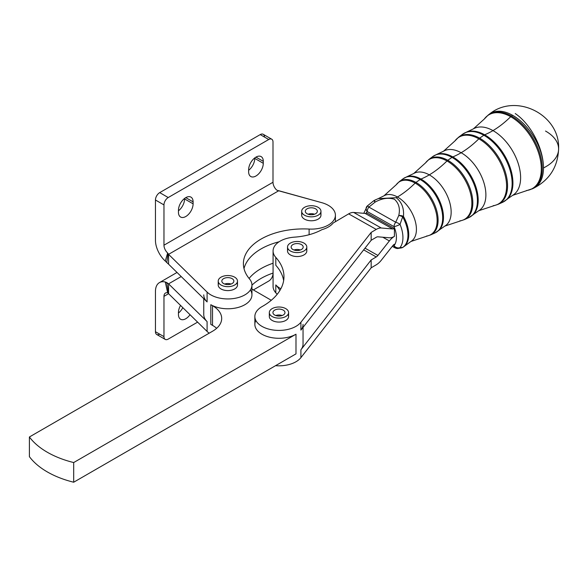 <?xml version="1.0" encoding="UTF-8"?>
<svg xmlns="http://www.w3.org/2000/svg" width="588" height="588" viewBox="0 0 588 588"><rect width="100%" height="100%" fill="white"/><g stroke="black" fill="none" stroke-linecap="round" stroke-linejoin="round"><path stroke-width="0.88" d="M218.214 281.101L218.214 285.033A9.636 5.564 0 0 0 221.037 288.973A9.636 5.564 0 0 0 222.374 289.612A9.636 5.564 0 0 0 232.326 289.965A9.636 5.564 0 0 0 237.486 285.033L237.486 281.101A9.636 5.564 180 0 1 231.54 286.238A9.636 5.564 180 0 1 221.037 285.033A9.636 5.564 180 0 1 218.214 281.101A9.636 5.564 180 0 1 227.85 275.537A9.636 5.564 180 0 1 237.486 281.101M231.033 284.048A6.02 3.477 0 0 0 224.66 284.048A6.02 3.477 180 0 1 231.033 284.048M223.587 278.646A6.02 3.477 0 0 0 221.823 281.101A6.02 3.477 0 0 0 227.85 284.577A6.02 3.477 0 0 0 233.87 281.101A6.02 3.477 0 0 0 230.151 277.889A6.02 3.477 0 0 0 223.587 278.646A6.02 3.477 180 0 1 233.664 280.204A6.02 3.477 180 0 1 226.292 284.46A6.02 3.477 180 0 1 223.587 278.646M221.037 285.033A9.636 5.564 0 0 0 237.155 282.541A9.636 5.564 0 0 0 225.358 275.728A9.636 5.564 0 0 0 221.037 285.033M301.681 211.276L301.681 215.208A9.636 5.564 0 0 0 304.503 219.14A9.636 5.564 0 0 0 305.848 219.787A9.636 5.564 0 0 0 315.8 220.132A9.636 5.564 0 0 0 320.96 215.208L320.96 211.276A9.636 5.564 180 0 1 315.006 216.413A9.636 5.564 180 0 1 304.503 215.208A9.636 5.564 180 0 1 301.681 211.276A9.636 5.564 180 0 1 311.317 205.712A9.636 5.564 180 0 1 320.96 211.276M314.506 214.223A6.02 3.477 0 0 0 308.134 214.223A6.02 3.477 180 0 1 314.506 214.223M307.061 208.814A6.02 3.477 0 0 0 305.297 211.276A6.02 3.477 0 0 0 311.317 214.752A6.02 3.477 0 0 0 317.344 211.276A6.02 3.477 0 0 0 313.625 208.064A6.02 3.477 0 0 0 307.061 208.814A6.02 3.477 180 0 1 317.138 210.372A6.02 3.477 180 0 1 309.758 214.635A6.02 3.477 180 0 1 307.061 208.814M304.503 215.208A9.636 5.564 0 0 0 320.629 212.716A9.636 5.564 0 0 0 308.825 205.896A9.636 5.564 0 0 0 304.503 215.208M269.319 312.573L269.319 316.506A9.636 5.564 0 0 0 272.141 320.438A9.636 5.564 0 0 0 282.644 321.651A9.636 5.564 0 0 0 288.59 316.506L288.59 312.573A9.636 5.564 180 0 1 282.644 317.711A9.636 5.564 180 0 1 272.141 316.506A9.636 5.564 180 0 1 269.319 312.573A9.636 5.564 180 0 1 278.955 307.01A9.636 5.564 180 0 1 288.59 312.573M282.137 315.521A6.02 3.477 0 0 0 275.765 315.521A6.02 3.477 180 0 1 282.137 315.521M274.692 310.111A6.02 3.477 0 0 0 272.928 312.573A6.02 3.477 0 0 0 278.955 316.05A6.02 3.477 0 0 0 284.974 312.573A6.02 3.477 0 0 0 281.255 309.361A6.02 3.477 0 0 0 274.692 310.111A6.02 3.477 180 0 1 284.768 311.669A6.02 3.477 180 0 1 277.396 315.932A6.02 3.477 180 0 1 274.692 310.111M272.141 316.506A9.636 5.564 0 0 0 288.26 314.014A9.636 5.564 0 0 0 276.463 307.201A9.636 5.564 0 0 0 272.141 316.506M374.637 200.251A4.822 3.91 56.7 0 0 374.086 200.537A4.822 3.91 56.7 0 0 373.931 200.648L375.048 202.154C381.869 198.325 388.337 197.362 394.438 199.259C398.892 203.308 400.34 208.725 398.76 215.517L395.724 222.227A4.822 1.617 27.6 0 1 400.031 224.381A26.886 15.714 59.4 0 1 400.031 247.585A4.822 4.329 85 0 1 397.826 248.496A4.822 4.329 85 0 1 395.724 248.099A4.822 2.749 -60.6 0 1 395.04 247.893A4.822 2.749 -60.6 0 1 394.041 245.688A4.822 3.815 38.2 0 0 400.031 247.585A26.886 15.714 -120.6 0 0 400.031 224.381A4.822 0.911 157.3 0 1 394.041 226.63A4.822 0.911 -22.7 0 0 400.031 224.381A4.822 1.617 -152.4 0 0 395.724 222.227L398.76 215.517C400.34 208.725 398.892 203.308 394.438 199.259C388.337 197.362 381.869 198.325 375.048 202.154L368.882 207.101L395.724 222.227A4.822 2.749 119.4 0 0 394.041 226.63A4.822 2.749 -60.6 0 1 395.724 222.227L368.882 207.101A4.822 2.749 119.4 0 0 367.206 211.504A4.822 3.815 -141.8 0 1 366.78 206.528A4.822 3.815 -141.8 0 1 367.353 205.976A4.822 3.815 38.2 0 0 366.78 206.528A4.822 3.815 38.2 0 0 367.206 211.504L394.041 226.63A22.087 12.907 59.4 0 1 394.041 245.688L393.203 245.218L394.041 245.688A22.087 12.907 -120.6 0 0 394.041 226.63L367.206 211.504A22.087 12.907 -120.6 0 0 366.096 213.29A22.087 12.907 59.4 0 1 367.206 211.504A4.822 2.749 -60.6 0 1 368.882 207.101A4.822 0.426 -131.6 0 0 367.368 205.91A4.822 0.426 48.4 0 1 368.882 207.101L375.048 202.154L373.931 200.648L372.704 201.544L373.931 200.648A27.467 16.052 -120.6 0 0 373.454 200.986A27.467 16.052 -120.6 0 0 373.255 201.14M366.831 212.952L394.416 228.497L394.416 236.369A14.457 8.247 119.4 0 0 389.366 240.933L377.922 255.435A4.822 2.749 -60.6 0 1 376.239 256.956L363.663 249.871L376.239 256.956L371.16 259.955L376.239 256.956A4.822 2.749 119.4 0 0 377.922 255.435L389.366 240.933A14.457 8.247 -60.6 0 1 394.416 236.369L394.416 228.497A4.822 2.749 -60.6 0 1 392.733 228.967L381.281 228.012A14.457 8.247 119.4 0 0 376.239 229.416L348.655 213.87A14.457 8.247 -60.6 0 1 353.697 212.466L365.148 213.422A4.822 2.749 119.4 0 0 366.831 212.952A4.822 2.749 -60.6 0 1 365.148 213.422L392.733 228.967A4.822 2.749 119.4 0 0 394.416 228.497L366.831 212.952M367.353 205.976A4.822 0.426 48.4 0 1 367.368 205.91L363.781 213.312M375.048 202.154A4.822 0.617 -115.2 0 1 374.681 200.207L374.681 200.207A4.822 0.617 64.8 0 0 375.048 202.154M373.931 200.648A4.822 3.91 -123.3 0 1 374.086 200.537L373.454 200.986A27.467 16.052 59.4 0 1 373.931 200.648M545.524 131.05A43.365 25.034 180 0 1 558.6 148.97A43.365 25.034 180 0 1 543.481 167.962A43.196 25.24 59.4 0 1 533.132 188.461A43.196 25.24 -120.6 0 0 543.481 167.962A43.196 25.24 -120.6 0 0 512.567 115.277L511.479 116.034L512.567 115.277A43.196 25.24 -120.6 0 0 489.238 114.256L488.224 115.02A43.056 25.159 59.4 0 1 511.479 116.034A43.056 25.159 59.4 0 1 540.269 154.901A43.056 25.159 59.4 0 1 531.978 188.991A43.056 25.159 -120.6 0 0 540.269 154.901A43.056 25.159 -120.6 0 0 511.479 116.034A4.822 2.749 119.4 0 0 510.685 116.696A4.822 2.749 -60.6 0 1 511.479 116.034A43.056 25.159 -120.6 0 0 488.224 115.02L484.255 119.077A42.814 25.019 59.4 0 1 510.685 116.696A42.814 25.019 59.4 0 1 540.203 158.922A42.814 25.019 59.4 0 1 526.51 190.512A42.814 25.019 -120.6 0 0 540.203 158.922A42.814 25.019 -120.6 0 0 510.685 116.696A78.292 44.651 -60.6 0 1 492.987 130.602A78.292 44.651 119.4 0 0 510.685 116.696A42.814 25.019 -120.6 0 0 484.255 119.077L473.333 128.897A38.602 22.557 59.4 0 1 492.987 130.602A38.602 22.557 59.4 0 1 518.484 164.339A38.602 22.557 59.4 0 1 512.64 195.356A38.602 22.557 -120.6 0 0 518.484 164.339A38.602 22.557 -120.6 0 0 492.987 130.602A78.292 44.651 -60.6 0 1 484.644 134.792A78.292 44.651 119.4 0 0 492.987 130.602A38.602 22.557 -120.6 0 0 473.333 128.897L466.857 131.955A39.521 23.094 59.4 0 1 484.644 134.792A39.521 23.094 59.4 0 1 510.09 167.323A39.521 23.094 59.4 0 1 506.849 199.56A39.521 23.094 -120.6 0 0 510.09 167.323A39.521 23.094 -120.6 0 0 484.644 134.792A4.822 2.749 119.4 0 0 483.836 135.24A4.822 2.749 -60.6 0 1 484.644 134.792A39.521 23.094 -120.6 0 0 466.857 131.955L462.469 134.314A39.558 23.116 59.4 0 1 483.836 135.24A39.558 23.116 59.4 0 1 510.288 170.954A39.558 23.116 59.4 0 1 502.666 202.272A39.558 23.116 59.4 0 1 500.329 203.088A39.558 23.116 -120.6 0 0 502.666 202.272A39.558 23.116 -120.6 0 0 510.288 170.954A39.558 23.116 -120.6 0 0 483.836 135.24L479.632 138.165L483.836 135.24A39.558 23.116 -120.6 0 0 462.469 134.314L458.552 137.247A39.029 22.807 59.4 0 1 479.632 138.165A39.029 22.807 59.4 0 1 505.731 173.394A39.029 22.807 59.4 0 1 498.212 204.293A39.029 22.807 -120.6 0 0 505.731 173.394A39.029 22.807 -120.6 0 0 479.632 138.165A4.822 2.749 119.4 0 0 478.838 138.827A4.822 2.749 -60.6 0 1 479.632 138.165A39.029 22.807 -120.6 0 0 458.552 137.247L454.891 140.98A38.786 22.667 59.4 0 1 478.838 138.827A38.786 22.667 59.4 0 1 505.577 177.076A38.786 22.667 59.4 0 1 493.178 205.697A38.786 22.667 -120.6 0 0 505.577 177.076A38.786 22.667 -120.6 0 0 478.838 138.827A78.292 44.651 -60.6 0 1 461.139 152.733A78.292 44.651 119.4 0 0 478.838 138.827A38.786 22.667 -120.6 0 0 454.891 140.98L443.543 151.204A34.574 20.205 59.4 0 1 461.139 152.733A34.574 20.205 59.4 0 1 483.975 182.949A34.574 20.205 59.4 0 1 478.742 210.724A34.574 20.205 -120.6 0 0 483.975 182.949A34.574 20.205 -120.6 0 0 461.139 152.733A78.292 44.651 -60.6 0 1 452.797 156.922A78.292 44.651 119.4 0 0 461.139 152.733A34.574 20.205 -120.6 0 0 443.543 151.204L436.825 154.372A35.493 20.742 59.4 0 1 452.797 156.922A35.493 20.742 59.4 0 1 475.648 186.139A35.493 20.742 59.4 0 1 472.737 215.083A35.493 20.742 -120.6 0 0 475.648 186.139A35.493 20.742 -120.6 0 0 452.797 156.922A4.822 2.749 119.4 0 0 451.988 157.371A4.822 2.749 -60.6 0 1 452.797 156.922A35.493 20.742 -120.6 0 0 436.825 154.372L432.797 156.533A35.53 20.764 59.4 0 1 451.988 157.371A35.53 20.764 59.4 0 1 475.751 189.446A35.53 20.764 59.4 0 1 468.901 217.575A35.53 20.764 59.4 0 1 466.549 218.369A35.53 20.764 -120.6 0 0 468.901 217.575A35.53 20.764 -120.6 0 0 475.751 189.446A35.53 20.764 -120.6 0 0 451.988 157.371L447.784 160.289L451.988 157.371A35.53 20.764 -120.6 0 0 432.797 156.533L428.88 159.466A35.001 20.448 59.4 0 1 447.784 160.289A35.001 20.448 59.4 0 1 471.186 191.886A35.001 20.448 59.4 0 1 464.446 219.589A35.001 20.448 -120.6 0 0 471.186 191.886A35.001 20.448 -120.6 0 0 447.784 160.289A4.822 2.749 119.4 0 0 446.99 160.958A4.822 2.749 -60.6 0 1 447.784 160.289A35.001 20.448 -120.6 0 0 428.88 159.466L425.536 162.891A34.758 20.308 59.4 0 1 446.99 160.958A34.758 20.308 59.4 0 1 470.951 195.231A34.758 20.308 59.4 0 1 459.838 220.875A34.758 20.308 -120.6 0 0 470.951 195.231A34.758 20.308 -120.6 0 0 446.99 160.958A78.292 44.651 -60.6 0 1 429.299 174.864A78.292 44.651 119.4 0 0 446.99 160.958A34.758 20.308 -120.6 0 0 425.536 162.891L413.746 173.511A30.547 17.846 59.4 0 1 429.299 174.864A30.547 17.846 59.4 0 1 449.467 201.552A30.547 17.846 59.4 0 1 444.844 226.093A30.547 17.846 -120.6 0 0 449.467 201.552A30.547 17.846 -120.6 0 0 429.299 174.864A78.292 44.651 -60.6 0 1 420.949 179.053A78.292 44.651 119.4 0 0 429.299 174.864A30.547 17.846 -120.6 0 0 413.746 173.511L406.793 176.79A31.465 18.382 59.4 0 1 420.949 179.053A31.465 18.382 59.4 0 1 441.213 204.947A31.465 18.382 59.4 0 1 438.626 230.614A31.465 18.382 -120.6 0 0 441.213 204.947A31.465 18.382 -120.6 0 0 420.949 179.053A4.822 2.749 119.4 0 0 420.141 179.502A4.822 2.749 -60.6 0 1 420.949 179.053A31.465 18.382 -120.6 0 0 406.793 176.79L403.125 178.759A31.502 18.404 59.4 0 1 420.141 179.502A31.502 18.404 59.4 0 1 441.206 207.931A31.502 18.404 59.4 0 1 435.135 232.87A31.502 18.404 -120.6 0 0 441.206 207.931A31.502 18.404 -120.6 0 0 420.141 179.502L415.936 182.42L420.141 179.502A31.502 18.404 -120.6 0 0 403.125 178.759L399.208 181.692A30.966 18.096 59.4 0 1 415.936 182.42A30.966 18.096 59.4 0 1 436.649 210.379A30.966 18.096 59.4 0 1 430.681 234.891A30.966 18.096 -120.6 0 0 436.649 210.379A30.966 18.096 -120.6 0 0 415.936 182.42A4.822 2.749 119.4 0 0 415.143 183.088A4.822 2.749 -60.6 0 1 415.936 182.42A30.966 18.096 -120.6 0 0 399.208 181.692L396.18 184.794A30.73 17.956 59.4 0 1 415.143 183.088A30.73 17.956 59.4 0 1 436.333 213.385A30.73 17.956 59.4 0 1 426.506 236.06A30.73 17.956 -120.6 0 0 436.333 213.385A30.73 17.956 -120.6 0 0 415.143 183.088A78.292 44.651 -60.6 0 1 397.451 196.995A78.292 44.651 119.4 0 0 415.143 183.088A30.73 17.956 -120.6 0 0 396.18 184.794L383.949 195.819A26.519 15.494 59.4 0 1 397.451 196.995A26.519 15.494 59.4 0 1 414.959 220.162A26.519 15.494 59.4 0 1 410.946 241.462A26.519 15.494 -120.6 0 0 414.959 220.162A26.519 15.494 -120.6 0 0 397.451 196.995A78.292 44.651 -60.6 0 1 396.216 197.708A78.292 44.651 119.4 0 0 397.451 196.995A26.519 15.494 -120.6 0 0 383.949 195.819L378.297 198.619L396.216 197.708C401.744 202.066 404.154 208.284 403.449 216.369A4.822 2.374 -172.3 0 0 398.76 215.517A4.822 1.918 20.7 0 1 402.662 216.84A27.467 16.052 59.4 0 1 402.662 247.467A4.822 3.91 56.7 0 0 403.096 247.225L401.729 247.842A4.822 4.535 -105.5 0 0 402.662 247.467A4.822 4.535 74.5 0 1 401.729 247.842L397.826 248.496A4.822 4.329 -95 0 0 400.031 247.585L402.662 247.467A27.467 16.052 -120.6 0 0 402.662 216.84L400.031 224.381L402.662 216.84A4.822 1.918 -159.3 0 0 398.76 215.517A4.822 2.374 7.7 0 1 403.449 216.369C404.154 208.284 401.744 202.066 396.216 197.708L378.297 198.619L374.754 200.207A4.822 0.617 64.8 0 0 374.681 200.207L374.086 200.537M403.449 246.953A27.43 16.03 -120.6 0 0 404.515 246.137A27.43 16.03 -120.6 0 0 403.449 216.369L402.662 216.84L403.449 216.369A27.43 16.03 59.4 0 1 404.515 246.137A27.43 16.03 59.4 0 1 403.449 246.953A4.822 3.91 -123.3 0 1 403.096 247.225A4.822 3.91 -123.3 0 1 402.662 247.467L400.031 247.585A4.822 3.815 -141.8 0 1 394.041 245.688A4.822 2.749 119.4 0 0 395.04 247.893L392.277 246.335M558.6 148.97C560.276 114.587 515.647 92.331 489.238 114.256A43.196 25.24 59.4 0 1 512.567 115.277A43.196 25.24 59.4 0 1 543.481 167.962A43.365 23.064 -116.4 0 0 515.235 113.558A43.365 23.064 63.6 0 1 543.481 167.962A43.365 25.034 0 0 0 558.6 148.97C557.828 167.117 549.339 180.288 533.132 188.461L512.64 195.356L502.666 202.272L498.212 204.293L478.742 210.724L468.901 217.575L464.446 219.589L444.844 226.093L435.135 232.87L430.681 234.891L410.946 241.462L403.096 247.225M168.572 283.85L166.749 282.578L168.572 293.691L168.572 283.85L181.207 276.558L168.572 283.85L168.572 293.691L166.749 282.578L165.279 281.99L167.653 292.809L168.117 293.074L167.653 292.809A7.225 4.175 -120 0 0 165.463 293.037A7.225 4.175 -120 0 0 163.971 296.345L168.572 293.691L163.971 296.345A7.225 4.175 60 0 1 167.653 292.809L165.279 281.99L168.572 283.85L207.079 321.585L168.572 283.85M155.452 291.428A19.272 11.128 60 0 1 159.444 282.608A19.272 11.128 60 0 1 165.279 281.99A19.272 11.128 -120 0 0 155.452 291.428L155.452 331.72L163.971 336.637L163.971 296.345L163.971 336.637L155.452 331.72L155.452 291.428M159.708 334.175A6.02 3.477 -60 0 1 155.452 331.72A6.02 3.477 120 0 0 156.702 334.476L165.213 339.394A6.02 3.477 -60 0 1 163.971 336.637A6.02 3.477 120 0 0 168.227 339.092A6.02 3.477 -60 0 1 165.213 339.394M178.451 313.014A10.356 5.983 120 0 0 182.817 307.649A10.356 5.983 -60 0 1 178.451 313.014M178.451 314.506A10.356 5.983 120 0 0 180.597 319.247A10.356 5.983 120 0 0 190.027 314.712A10.356 5.983 -60 0 1 182.42 319.732A10.356 5.983 -60 0 1 178.451 314.506L178.451 312.537L178.451 314.506M180.538 305.415A10.356 5.983 120 0 0 178.451 312.537A10.356 5.983 -60 0 1 180.538 305.415M272.994 273.089L272.994 273.692A6.02 3.477 -60 0 1 268.731 281.064L253.369 289.935L268.731 281.064A6.02 3.477 120 0 0 272.994 273.692L272.994 273.089M197.605 322.136L168.227 339.092L197.605 322.136M251.943 285.173A60.226 34.773 180 0 1 273.075 273.06A60.226 34.773 0 0 0 251.943 285.173M273.075 263.226A60.226 34.773 0 0 0 249.084 278.44A60.226 34.773 180 0 1 273.075 263.226M168.572 293.691L207.094 331.434L207.094 321.599L207.094 331.434L168.572 293.691M209.196 333.175A24.093 13.906 180 0 1 207.094 331.434A24.093 13.906 0 0 0 209.196 333.175M280.866 288.752A24.093 13.906 180 0 1 275.801 284.93A72.273 41.726 180 0 1 279.917 290.435A72.273 41.726 0 0 0 275.801 284.93L275.801 292.802A72.273 41.726 180 0 1 277.139 294.368A72.273 41.726 0 0 0 275.801 292.802L275.801 284.93A24.093 13.906 0 0 0 280.866 288.752M300.909 349.772L371.16 259.955L371.16 267.827L376.239 264.82A14.457 8.247 119.4 0 0 381.281 260.256L392.733 245.755A4.822 2.749 -60.6 0 1 394.416 244.233A4.822 2.749 119.4 0 0 392.733 245.755L381.281 260.256A14.457 8.247 -60.6 0 1 376.239 264.82L371.16 267.827L300.909 357.636A24.093 13.906 180 0 1 275.544 365.685A24.093 13.906 0 0 0 300.909 357.636L371.16 267.827L371.16 259.955L300.909 349.772L300.909 357.636L300.909 349.772A24.093 13.906 0 0 0 303.048 344.046L303.048 327.369M279.124 241.756A60.226 34.773 0 0 0 244.005 268.598A60.226 34.773 180 0 1 279.124 241.756M207.094 301.931L207.094 292.096L168.572 254.347L168.572 264.181L207.094 301.931L168.572 264.181L168.572 254.347L168.117 253.582L166.749 262.491L168.572 264.181L166.749 262.491L168.117 253.582L167.653 253.002L165.279 261.072L166.749 262.491L165.279 261.072A19.272 11.128 60 0 1 155.452 240.286A19.272 11.128 -120 0 0 165.279 261.072L167.653 253.002L168.572 254.347L278.786 190.718L277.609 190.49L321.776 202.676A24.093 13.906 180 0 1 335.41 215.208A24.093 13.906 180 0 1 309.119 229.055A60.226 34.773 0 0 0 243.395 263.681A60.226 34.773 0 0 0 249.496 278.933A24.093 13.906 180 0 1 251.943 285.033A24.093 13.906 180 0 1 234.186 298.454A24.093 13.906 180 0 1 207.094 292.096L207.094 301.931A24.093 13.906 180 0 1 203.757 294.867M382.781 237.221L389.366 240.933L382.781 237.221M365.008 248.158L377.922 255.435L365.008 248.158M254.861 316.506A24.093 13.906 180 0 1 262.138 306.546A72.273 41.726 0 0 0 283.967 276.669A72.273 41.726 0 0 0 275.801 257.397L275.801 265.261L275.801 257.397A24.093 13.906 180 0 1 273.075 250.973A24.093 13.906 180 0 1 294.331 237.162A48.179 27.82 0 0 0 321.908 229.665A24.093 13.906 0 0 0 333.168 223.028L348.655 213.87L333.168 223.028A24.093 13.906 180 0 1 321.908 229.665A48.179 27.82 180 0 1 294.331 237.162A24.093 13.906 0 0 0 275.801 257.397A72.273 41.726 180 0 1 262.138 306.546A24.093 13.906 0 0 0 265.129 327.898A24.093 13.906 0 0 0 300.909 322.231A24.093 13.906 180 0 1 273.883 330.103A24.093 13.906 180 0 1 254.861 316.506L254.861 324.378A24.093 13.906 0 0 0 269.738 337.225A24.093 13.906 0 0 0 295.992 334.212L295.992 353.88L73.691 482.226A84.319 48.679 180 0 1 29.4 456.655A84.319 48.679 0 0 0 73.691 482.226L73.691 462.55L295.992 334.212A24.093 13.906 180 0 1 266.651 336.336A24.093 13.906 180 0 1 255.846 320.438M216.656 328.31A31.318 18.081 0 0 0 212.518 325.362L210.813 324.378L212.518 325.362L212.518 305.686A31.318 18.081 180 0 1 212.518 331.257L29.4 436.98A84.319 48.679 0 0 0 73.691 462.55A84.319 48.679 180 0 1 29.4 436.98L29.4 456.655L29.4 436.98L212.518 331.257A31.318 18.081 0 0 0 221.691 318.476A31.318 18.081 0 0 0 212.518 305.686L210.813 304.702L212.518 305.686L212.518 325.362A31.318 18.081 180 0 1 216.656 328.31M300.909 322.231L371.16 232.422L376.239 229.416L371.16 232.422L371.16 240.286L376.239 237.287A4.822 2.749 -60.6 0 1 377.922 236.817L389.366 237.773A14.457 8.247 119.4 0 0 394.416 236.369A14.457 8.247 -60.6 0 1 389.366 237.773L377.922 236.817A4.822 2.749 119.4 0 0 376.239 237.287L371.16 240.286L371.16 232.422L300.909 322.231L300.909 330.103L371.16 240.286L300.909 330.103L300.909 322.231M306.179 249.003A9.636 5.564 180 0 1 297.168 256.537A9.636 5.564 180 0 1 288.149 249.003M287.966 314.543A9.636 5.564 180 0 1 278.955 322.07A9.636 5.564 180 0 1 269.936 314.543M392.733 228.967L365.148 213.422L353.697 212.466L381.281 228.012L392.733 228.967M376.239 229.416A14.457 8.247 -60.6 0 1 381.281 228.012L353.697 212.466A14.457 8.247 119.4 0 0 348.655 213.87L376.239 229.416M273.075 250.973L273.075 286.378A24.093 13.906 0 0 0 275.801 292.802M275.801 265.261A72.273 41.726 180 0 1 283.644 280.601A72.273 41.726 0 0 0 275.801 265.261M271.281 300.277L251.943 289.112L271.281 300.277M250.385 289.95A24.093 13.906 180 0 1 240.918 306.554A24.093 13.906 180 0 1 210.813 304.702L210.813 324.378L210.813 304.702A24.093 13.906 0 0 0 237.067 307.722A24.093 13.906 0 0 0 251.943 294.867L251.943 285.033M303.048 324.378A24.093 13.906 180 0 1 300.909 330.103M73.691 462.55L73.691 482.226L295.992 353.88L295.992 334.212L73.691 462.55M271.744 139.216L263.226 134.299A6.02 3.477 120 0 0 260.212 134.593L268.731 139.51A6.02 3.477 -60 0 1 271.744 139.216A6.02 3.477 -60 0 1 272.994 141.973L272.994 182.258A7.225 4.175 -120 0 0 276.581 189.961L277.609 190.49L276.581 189.961A7.225 4.175 60 0 1 272.994 182.258L163.971 245.203A7.225 4.175 -120 0 0 167.653 253.002A7.225 4.175 60 0 1 163.971 245.203L163.971 204.918L155.452 200.001L155.452 240.286L155.452 200.001A6.02 3.477 -60 0 1 159.708 192.621L260.212 134.593A6.02 3.477 -60 0 1 264.475 137.055M254.766 158.392L254.766 157.922L254.766 158.392L263.284 163.317L263.284 161.347L255.956 157.114L263.284 161.347A10.356 5.983 120 0 0 261.138 156.606A10.356 5.983 120 0 0 253.156 159.377A10.356 5.983 120 0 0 248.628 169.807L248.628 171.769A10.356 5.983 120 0 0 250.775 176.51A10.356 5.983 120 0 0 258.757 173.739A10.356 5.983 120 0 0 263.284 163.317L254.766 158.392A10.356 5.983 -60 0 1 248.628 170.285A10.356 5.983 120 0 0 254.766 158.392M184.581 198.913L184.581 198.435L184.581 198.913L193.099 203.83L193.099 201.868L185.771 197.634L193.099 201.868A10.356 5.983 120 0 0 190.953 197.127A10.356 5.983 120 0 0 182.971 199.898A10.356 5.983 120 0 0 178.451 210.328L178.451 212.29A10.356 5.983 120 0 0 180.597 217.031A10.356 5.983 120 0 0 188.579 214.26A10.356 5.983 120 0 0 193.099 203.83L184.581 198.913A10.356 5.983 -60 0 1 178.451 210.805A10.356 5.983 120 0 0 184.581 198.913M268.731 139.51L260.212 134.593L159.708 192.621L168.227 197.539L268.731 139.51L168.227 197.539L159.708 192.621A6.02 3.477 120 0 0 155.452 200.001L163.971 204.918A6.02 3.477 -60 0 1 168.227 197.539A6.02 3.477 120 0 0 163.971 204.918L163.971 245.203L272.994 182.258L272.994 141.973A6.02 3.477 120 0 0 268.731 139.51M193.099 201.868L193.099 203.83A10.356 5.983 -60 0 1 185.771 216.524A10.356 5.983 -60 0 1 178.451 212.29L178.451 210.328A10.356 5.983 -60 0 1 185.771 197.634A10.356 5.983 -60 0 1 193.099 201.868M263.284 161.347L263.284 163.317A10.356 5.983 -60 0 1 255.956 176.003A10.356 5.983 -60 0 1 248.628 171.769L248.628 169.807A10.356 5.983 -60 0 1 255.956 157.114A10.356 5.983 -60 0 1 263.284 161.347M203.757 298.66L203.757 314.543A24.093 13.906 0 0 0 207.094 321.599M309.119 234.722L309.119 229.055L309.119 234.722M278.786 190.718L168.572 254.347L207.094 292.096A24.093 13.906 0 0 0 239.257 297.285A24.093 13.906 0 0 0 249.496 278.933A60.226 34.773 180 0 1 254.053 243.932A60.226 34.773 180 0 1 309.119 229.055A24.093 13.906 0 0 0 334.535 218.92A24.093 13.906 0 0 0 321.776 202.676L278.786 190.718M320.335 213.238A9.636 5.564 180 0 1 317.255 219.589A9.636 5.564 180 0 1 305.848 219.787A9.636 5.564 180 0 1 302.305 213.238M236.861 283.071A9.636 5.564 180 0 1 233.789 289.414A9.636 5.564 180 0 1 222.374 289.612A9.636 5.564 180 0 1 218.839 283.071M290.354 250.973A9.636 5.564 0 0 0 306.473 248.481A9.636 5.564 0 0 0 294.676 241.661A9.636 5.564 0 0 0 290.354 250.973A9.636 5.564 180 0 1 287.532 247.041A9.636 5.564 180 0 1 297.168 241.477A9.636 5.564 180 0 1 306.804 247.041A9.636 5.564 180 0 1 300.858 252.179A9.636 5.564 180 0 1 290.354 250.973M292.905 244.579A6.02 3.477 180 0 1 302.982 246.137A6.02 3.477 180 0 1 295.61 250.4A6.02 3.477 180 0 1 292.905 244.579A6.02 3.477 0 0 0 291.141 247.041A6.02 3.477 0 0 0 297.168 250.517A6.02 3.477 0 0 0 303.188 247.041A6.02 3.477 0 0 0 299.468 243.829A6.02 3.477 0 0 0 292.905 244.579M293.978 249.988A6.02 3.477 180 0 1 300.35 249.988A6.02 3.477 0 0 0 293.978 249.988M287.532 247.041L287.532 250.973A9.636 5.564 0 0 0 290.354 254.905A9.636 5.564 0 0 0 300.858 256.111A9.636 5.564 0 0 0 306.804 250.973L306.804 247.041M367.368 205.91L373.454 200.986M378.297 198.619L374.681 200.207M397.826 248.496L395.04 247.893M177.017 272.457L159.444 282.608M335.41 221.705L335.41 215.208"/></g></svg>
